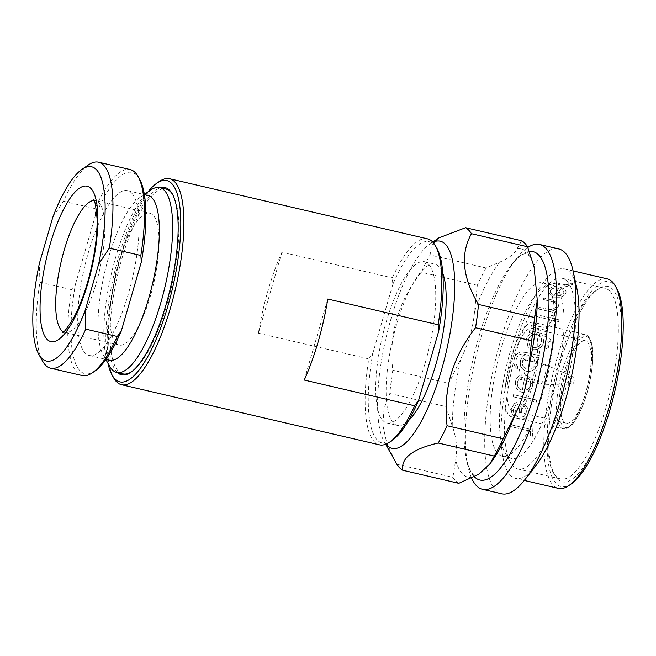 <?xml version="1.0" encoding="UTF-8"?>
<svg xmlns="http://www.w3.org/2000/svg" width="656" height="656" viewBox="0 0 656 656"><rect width="100%" height="100%" fill="white"/><g stroke="black" fill="none" stroke-linecap="round" stroke-linejoin="round"><path stroke-width="0.49" stroke-dasharray="3.28 2.46" d="M52.751 217.423L63.46 201.261A105.755 30.742 103.1 0 1 88.371 164.959M63.46 201.261L94.997 208.608A105.755 30.742 103.1 0 1 130.142 169.551M131.635 193.077A84.608 24.592 103.1 0 1 130.495 286.172A84.608 24.592 103.1 0 1 89.2 355.47A84.608 24.592 103.1 0 1 85.157 353.076A84.608 24.592 103.1 0 1 86.297 259.981A84.608 24.592 103.1 0 1 127.592 190.675A84.608 24.592 103.1 0 1 131.635 193.077M109.47 360.193A84.608 24.592 103.1 0 1 105.427 357.799A84.608 24.592 103.1 0 1 103.099 354.609A84.608 24.592 103.1 0 1 104.714 272.215A84.608 24.592 103.1 0 1 139.679 197.604A84.608 24.592 103.1 0 1 147.862 195.406M172.725 194.676A94.874 27.585 103.1 0 1 173.11 195.34A94.874 27.585 103.1 0 1 171.298 287.73A94.874 27.585 103.1 0 1 132.086 371.411A94.874 27.585 103.1 0 1 131.446 371.829M122.91 373.871A94.874 27.585 103.1 0 1 118.375 371.189A94.874 27.585 103.1 0 1 119.654 266.787A94.874 27.585 103.1 0 1 165.968 189.067M94.94 371.034A103.336 30.037 103.1 0 1 80.007 370.788A103.336 30.037 103.1 0 1 75.456 284.122L71.455 289.624A105.755 30.742 103.1 0 0 77.088 372.551A105.755 30.742 103.1 0 0 82.148 375.544M115.907 343.154A67.683 19.672 103.1 0 1 116.825 268.681A67.683 19.672 103.1 0 1 149.855 213.241A67.683 19.672 103.1 0 1 153.094 215.16A67.683 19.672 103.1 0 1 152.176 289.632A67.683 19.672 103.1 0 1 119.138 345.072A67.683 19.672 103.1 0 1 115.907 343.154M571.368 376.06A4.838 1.41 103.1 0 1 571.187 381.808A4.838 1.41 103.1 0 1 569.014 385.367L569.014 385.367A4.838 1.41 103.1 0 1 568.711 385.22A4.838 1.41 103.1 0 1 568.891 379.463A4.838 1.41 103.1 0 1 571.212 375.945L571.212 375.945A4.838 1.41 103.1 0 1 571.368 376.06M545.062 364.629A10.094 2.936 103.1 0 1 544.988 375.47A10.094 2.936 103.1 0 1 540.15 384.022A10.094 2.936 103.1 0 1 539.995 383.998A10.094 2.936 103.1 0 1 539.519 383.719A10.094 2.936 103.1 0 1 539.65 372.608A10.094 2.936 103.1 0 1 544.578 364.342A10.094 2.936 103.1 0 1 544.726 364.392A10.094 2.936 103.1 0 1 545.062 364.629M525.218 360.005A10.094 2.936 103.1 0 1 525.079 371.116A10.094 2.936 103.1 0 1 520.159 379.381A10.094 2.936 103.1 0 1 519.675 379.094A10.094 2.936 103.1 0 1 519.806 367.983A10.094 2.936 103.1 0 1 524.734 359.718A10.094 2.936 103.1 0 1 525.218 360.005M509.13 415.379A48.462 14.088 -76.9 0 0 511.45 416.749A48.462 14.088 -76.9 0 0 535.107 377.052A48.462 14.088 -76.9 0 0 535.763 323.72A48.462 14.088 -76.9 0 0 533.443 322.35A48.462 14.088 -76.9 0 0 509.786 362.046A48.462 14.088 -76.9 0 0 509.13 415.379M564.176 421.98A42.304 12.3 103.1 0 1 564.742 375.429A42.304 12.3 103.1 0 1 585.39 340.784A42.304 12.3 103.1 0 1 587.415 341.981A42.304 12.3 103.1 0 1 586.841 388.524A42.304 12.3 103.1 0 1 566.194 423.177A42.304 12.3 103.1 0 1 564.176 421.98M534.066 329.55A42.304 12.3 -76.9 0 0 532.049 328.353A42.304 12.3 -76.9 0 0 511.401 362.998A42.304 12.3 -76.9 0 0 510.827 409.549A42.304 12.3 -76.9 0 0 512.844 410.746A42.304 12.3 -76.9 0 0 533.492 376.101A42.304 12.3 -76.9 0 0 534.066 329.55M557.526 479.003A100.319 29.159 -76.9 0 0 608.866 408.458A100.319 29.159 -76.9 0 0 612.647 289.288A100.319 29.159 -76.9 0 0 598.141 289.05A100.319 29.159 -76.9 0 0 556.682 377.528A100.319 29.159 -76.9 0 0 554.771 475.215A100.319 29.159 -76.9 0 0 557.526 479.003M609.727 291.051A97.9 28.462 103.1 0 1 608.399 398.774A97.9 28.462 103.1 0 1 560.618 478.962A97.9 28.462 103.1 0 1 555.935 476.19A97.9 28.462 103.1 0 1 553.246 472.492A97.9 28.462 103.1 0 1 555.115 377.159A97.9 28.462 103.1 0 1 595.574 290.821A97.9 28.462 103.1 0 1 605.045 288.271A97.9 28.462 103.1 0 1 609.727 291.051M571.401 483.816A105.149 30.57 103.1 0 1 556.198 483.57A105.149 30.57 103.1 0 1 560.158 358.66A105.149 30.57 103.1 0 1 613.975 284.712A105.149 30.57 103.1 0 1 616.861 288.689M607.243 278.857A107.568 31.267 -76.9 0 0 554.738 366.966A107.568 31.267 -76.9 0 0 553.279 485.333A107.568 31.267 -76.9 0 0 558.42 488.384M566.932 281.08A97.9 28.462 103.1 0 1 565.603 388.803A97.9 28.462 103.1 0 1 517.822 468.991A97.9 28.462 103.1 0 1 513.14 466.219A97.9 28.462 103.1 0 1 510.45 462.521A97.9 28.462 103.1 0 1 512.32 367.188A97.9 28.462 103.1 0 1 552.778 280.85A97.9 28.462 103.1 0 1 562.249 278.3A97.9 28.462 103.1 0 1 566.932 281.08M556.222 287.541A89.027 25.879 103.1 0 1 555.017 385.507A89.027 25.879 103.1 0 1 511.565 458.429A89.027 25.879 103.1 0 1 507.309 455.904A89.027 25.879 103.1 0 1 504.866 452.542A89.027 25.879 103.1 0 1 506.563 365.851A89.027 25.879 103.1 0 1 543.357 287.328A89.027 25.879 103.1 0 1 551.967 285.016A89.027 25.879 103.1 0 1 556.222 287.541M569.875 287.23A107.568 31.267 103.1 0 1 570.654 286.246L568.227 285.68L572.491 284.458L572.598 283.564L565.513 284.843L554.189 282.408A107.568 31.267 103.1 0 0 553.41 283.392L569.875 287.131A107.691 31.308 103.1 0 1 570.663 286.139L570.654 286.246M570.663 286.139L568.235 285.573L572.491 284.458L572.606 283.458L565.513 284.843M556.231 287.828L555.985 286.631C552.344 286.787 549.843 287.886 548.482 289.919L547.776 292.117L553.738 297.184L559.97 297.201C562.668 296.586 564.521 295.471 565.546 293.855L566.21 291.895L564.882 289.288L559.863 286.992A107.568 31.267 103.1 0 0 554.14 295.749L549.925 292.059L550.409 290.542C551.483 288.952 553.426 288.05 556.231 287.828L555.993 286.533C552.344 286.688 549.843 287.779 548.482 289.821L548.482 289.919M554.943 312.838A107.568 31.267 103.1 0 1 555.706 311.223L552.737 310.526C555.452 309.771 557.329 308.41 558.371 306.442L558.83 304.376L552.393 300.022L543.988 298.062A107.568 31.267 103.1 0 0 543.209 299.505L554.607 302.35L556.616 304.548L556.214 306.237C554.935 308.353 552.778 309.452 549.736 309.558L539.248 307.385A107.568 31.267 103.1 0 0 538.486 309.009L554.935 312.764A107.691 31.308 103.1 0 1 555.698 311.141L555.706 311.223M558.387 321.637A107.568 31.267 103.1 0 1 559.125 319.907L552.483 318.357A107.568 31.267 103.1 0 1 553.549 315.921L551.524 315.454A107.568 31.267 103.1 0 0 550.458 317.881L536.018 314.519A107.568 31.267 103.1 0 0 535.28 316.249L549.72 319.62A107.568 31.267 103.1 0 0 548.678 322.137L550.696 322.604A107.568 31.267 103.1 0 1 551.745 320.087L558.371 321.571A107.691 31.308 103.1 0 1 559.109 319.833L559.125 319.907M547.53 330.698A107.568 31.267 103.1 0 1 548.236 328.836L545.817 328.271L549.941 325.261L550.007 323.564L547.858 324.138L547.785 325.138C546.751 326.68 545.185 327.393 543.086 327.278L531.778 324.999A107.568 31.267 103.1 0 0 531.073 326.86L547.514 330.649A107.691 31.308 103.1 0 1 548.219 328.779L548.236 328.836M546.153 334.486L529.687 330.649A107.568 31.267 103.1 0 0 529.015 332.576L531.86 333.24C529.179 334.404 527.408 336.331 526.522 339.021L527.99 346.901L532.426 349.558C537.764 350.197 541.479 347.983 543.578 342.924L543.414 337.217L542.43 335.7L545.472 336.405A107.568 31.267 103.1 0 1 546.153 334.486L529.687 330.649M548.695 347.311L548.498 345.769L547.407 345.023L544.939 346.442L545.202 348.09L546.227 348.746L548.695 347.311L548.473 345.728L547.383 344.982L544.939 346.442M550.728 341.079L550.646 339.742L549.466 338.832L546.973 340.21L547.088 341.62L548.236 342.473L550.728 341.079L550.63 339.693L549.449 338.783L546.973 340.21M538.838 357.635A107.568 31.267 103.1 0 1 539.421 355.568L526.358 352.526L521.135 351.96C517.486 352.731 515.198 355.019 514.279 358.84C513.148 362.94 514.165 366.261 517.338 368.803A107.568 31.267 103.1 0 1 517.83 366.688C515.96 364.679 515.436 362.284 516.256 359.513C517.502 354.962 520.306 353.231 524.677 354.338L525.53 354.535C522.98 355.79 521.323 357.807 520.569 360.587C519.659 366.015 521.709 369.59 526.711 371.304L526.735 371.312C531.95 371.96 535.493 369.664 537.33 364.424C538.035 361.653 537.576 359.168 535.96 356.962L538.806 357.61A107.691 31.308 103.1 0 1 539.388 355.544L539.421 355.568M522.201 377.003L521.659 374.896C518.273 375.921 516.206 378.217 515.477 381.8C514.911 387.27 517.207 390.804 522.381 392.403L528.219 391.714C530.565 390.484 532 388.483 532.524 385.72C533.09 382.858 532.483 380.291 530.704 378.02L525.399 374.814A107.568 31.267 103.1 0 0 522.356 390.213C518.675 389.024 517.043 386.466 517.445 382.538C518.035 379.758 519.618 377.913 522.201 377.003L521.627 374.896C518.24 375.913 516.174 378.217 515.436 381.808L515.477 381.8M536.305 402.136A107.568 31.267 103.1 0 1 536.616 400.062L513.517 394.674A107.568 31.267 103.1 0 0 513.197 396.757L536.264 402.161A107.691 31.308 103.1 0 1 536.575 400.078L536.616 400.062M517.486 404.506L516.78 402.464L514.107 403.743L511.295 409.049C511.221 414.215 513.779 417.569 518.994 419.118L524.644 418.569L526.44 417.298L528.342 412.968C528.646 410.238 527.842 407.77 525.907 405.556L520.446 402.407A107.568 31.267 103.1 0 0 518.773 417.077C515.067 415.92 513.238 413.485 513.295 409.77L515.419 405.605L517.486 404.506L516.739 402.497L514.074 403.768L511.295 409.049M530.442 431.156A107.568 31.267 103.1 0 0 530.294 435.6L532.598 436.142A107.568 31.267 103.1 0 1 533.123 425.227L530.819 424.686A107.568 31.267 103.1 0 0 530.532 429.295L510.27 424.637A107.691 31.308 103.1 0 0 510.179 426.507L530.401 431.213L510.229 426.449A107.568 31.267 103.1 0 1 510.319 424.588M535.304 466.465A107.568 31.267 103.1 0 1 515.624 478.413A107.568 31.267 103.1 0 1 510.483 475.362A107.568 31.267 103.1 0 1 511.942 356.995A107.568 31.267 103.1 0 1 564.447 268.886A107.568 31.267 103.1 0 1 569.588 271.937A107.568 31.267 103.1 0 1 576.821 288.296M501.758 493.796A125.698 36.539 103.1 0 1 495.747 490.229A125.698 36.539 103.1 0 1 497.453 351.919A125.698 36.539 103.1 0 1 558.805 248.96M471.492 477.863A125.698 36.539 103.1 0 1 468.04 466.621A125.698 36.539 103.1 0 1 516.551 258.431A125.698 36.539 103.1 0 1 527.785 247.468M458.782 483.316A125.698 36.539 103.1 0 1 455.682 480.897A125.698 36.539 103.1 0 1 452.911 477.322L396.872 464.259M385.884 444.169A106.362 30.922 103.1 0 1 384.006 441.34A106.362 30.922 103.1 0 1 386.031 337.766A106.362 30.922 103.1 0 1 429.992 243.958A106.362 30.922 103.1 0 1 432.927 242.253M395.256 461.447L386.753 443.03L382.809 425.039L384.088 408.442L389.828 393.502A125.698 36.539 103.1 0 1 392.788 370.23C388.573 334.437 398.069 301.768 421.259 272.224A125.698 36.539 103.1 0 1 430.082 254.954L431.41 245.959L438.716 237.956M546.907 285.368A89.027 25.879 103.1 0 1 545.694 383.334A89.027 25.879 103.1 0 1 502.242 456.256A89.027 25.879 103.1 0 1 497.986 453.731A89.027 25.879 103.1 0 1 499.191 355.765A89.027 25.879 103.1 0 1 542.651 282.843A89.027 25.879 103.1 0 1 546.907 285.368M392.28 440.307A103.336 30.037 103.1 0 1 377.339 440.069A103.336 30.037 103.1 0 1 372.797 353.404L368.787 358.906A105.755 30.742 -76.9 0 0 374.42 441.832A105.755 30.742 -76.9 0 0 379.48 444.825M428.475 264.065A82.787 24.067 103.1 0 1 427.351 355.167A82.787 24.067 103.1 0 1 386.942 422.989A82.787 24.067 103.1 0 1 382.981 420.644A82.787 24.067 103.1 0 1 384.104 329.542A82.787 24.067 103.1 0 1 424.514 261.719A82.787 24.067 103.1 0 1 428.475 264.065M408.475 420.701A82.787 24.067 103.1 0 1 397.356 425.416A82.787 24.067 103.1 0 1 393.403 423.071A82.787 24.067 103.1 0 1 394.527 331.969A82.787 24.067 103.1 0 1 434.936 264.147A82.787 24.067 103.1 0 1 438.889 266.5A82.787 24.067 103.1 0 1 442.825 273.29M117.481 372.608A96.088 27.929 103.1 0 1 116.916 372.067A96.088 27.929 103.1 0 1 116.374 273.724A96.088 27.929 103.1 0 1 160.54 187.805M427.474 238.833A105.755 30.742 -76.9 0 0 392.329 277.89L392.829 284.442A103.336 30.037 103.1 0 1 436.962 248.542M147.969 191.896A103.336 30.037 -76.9 0 0 108.01 363.383M392.829 284.442L372.797 353.404M113.603 377.741A105.755 30.742 103.1 0 1 115.62 274.757A105.755 30.742 103.1 0 1 159.326 181.491M281.949 252.175L258.415 333.191A105.755 30.742 103.1 0 1 281.949 252.175L392.329 277.89M258.415 333.191L368.787 358.906M304.253 380.054L327.787 299.038M521.643 240.76L517.035 248.845C514.509 253.921 508.777 258.316 499.839 262.047L486.129 268.009L430.082 254.954M486.129 268.009A125.698 36.539 103.1 0 0 477.306 285.286L474.518 311.608C473.115 327.959 468.515 343.785 460.725 359.086L448.835 383.293L392.788 370.23M389.828 393.502L445.875 406.564L452.238 425.867C456.494 437.872 457.634 449.294 455.649 460.143L452.911 477.322M445.875 406.564A125.698 36.539 103.1 0 1 448.835 383.293M477.306 285.286L421.259 272.224M572.491 284.351L572.606 283.458L572.491 284.351M570.433 283.523L570.326 284.048L570.433 283.523M565.521 284.737L554.189 282.408M553.41 283.392L553.418 283.294A107.691 31.308 103.1 0 1 554.197 282.301M553.418 283.294L569.875 287.131M548.482 289.821L547.776 292.027L553.738 297.184M553.738 297.094L559.97 297.201M559.97 297.111C562.659 296.496 564.521 295.372 565.538 293.765L565.546 293.855M565.538 293.765L566.21 291.797L564.882 289.288M564.882 289.189L559.863 286.992M554.14 295.749L554.131 295.659A107.691 31.308 103.1 0 1 559.871 286.893M554.131 295.659L549.925 291.969L550.409 290.542M550.409 290.444C551.491 288.853 553.426 287.951 556.231 287.73M560.363 295.503L556.239 295.987A107.691 31.308 103.1 0 1 561.101 288.451L564.07 291.641L563.561 293.224L560.363 295.602L556.239 295.987M556.239 296.077A107.568 31.267 103.1 0 1 561.101 288.558L564.07 291.74L563.561 293.322L560.363 295.602M555.698 311.141L552.737 310.526M552.729 310.452C555.443 309.698 557.321 308.328 558.363 306.36L558.371 306.442M558.363 306.36L558.822 304.286L552.393 299.931L543.988 298.062M543.209 299.505L543.201 299.415A107.691 31.308 103.1 0 1 543.98 297.972M543.201 299.415L554.607 302.35M554.599 302.268L556.608 304.466L556.214 306.237M556.206 306.155C554.927 308.271 552.762 309.378 549.72 309.476L549.736 309.558M549.72 309.476L539.248 307.385M538.486 309.009L538.478 308.935A107.691 31.308 103.1 0 1 539.232 307.311M538.478 308.935L554.935 312.764M559.109 319.833L552.483 318.357M552.467 318.291A107.691 31.308 103.1 0 1 553.533 315.856L553.549 315.921M553.533 315.856L551.524 315.454M550.458 317.881L550.45 317.816A107.691 31.308 103.1 0 1 551.516 315.38M550.45 317.816L536.018 314.519M535.28 316.249L535.263 316.184A107.691 31.308 103.1 0 1 536.009 314.454M535.263 316.184L549.72 319.62M548.678 322.137L548.662 322.071A107.691 31.308 103.1 0 1 549.703 319.554M548.662 322.071L550.696 322.604M550.679 322.539A107.691 31.308 103.1 0 1 551.729 320.021L551.745 320.087M551.729 320.021L558.371 321.571M548.219 328.779L545.817 328.271M545.792 328.213L549.941 325.261M549.925 325.204L550.007 323.564M549.99 323.498L547.858 324.138M547.842 324.08L547.785 325.138M547.768 325.073C546.735 326.622 545.169 327.336 543.061 327.221L543.086 327.278M543.061 327.221L531.778 324.999M531.073 326.86L531.057 326.811A107.691 31.308 103.1 0 1 531.754 324.941M531.057 326.811L547.514 330.649M529.015 332.576L528.99 332.526A107.691 31.308 103.1 0 1 529.671 330.599M528.99 332.526L531.86 333.24M531.836 333.191C529.162 334.363 527.383 336.29 526.497 338.98L526.522 339.021M526.497 338.98L527.965 346.868L532.426 349.558M532.401 349.533C537.731 350.165 541.454 347.951 543.553 342.883L543.578 342.924M543.553 342.883L543.389 337.168L542.43 335.7M542.405 335.651L545.472 336.405M545.448 336.356A107.691 31.308 103.1 0 1 546.128 334.437M528.539 339.373C530.163 335.487 533.041 333.838 537.182 334.437L541.298 337.537L541.544 342.383C539.937 346.27 537.092 347.975 532.984 347.491L529.425 345.138L528.564 339.414C530.179 335.536 533.066 333.888 537.207 334.478L537.182 334.437M537.207 334.478L541.323 337.586L541.569 342.424C539.97 346.311 537.116 348.008 533.016 347.524L529.449 345.171L528.564 339.414M544.915 346.401L545.177 348.049L546.227 348.746M546.202 348.705L548.662 347.278M546.948 340.161L547.063 341.579L548.236 342.473M548.211 342.424L550.704 341.038M539.388 355.544L526.325 352.502L521.135 351.96M521.102 351.936C517.453 352.707 515.165 354.994 514.247 358.816L514.279 358.84C513.115 362.932 514.132 366.261 517.305 368.795L517.338 368.803M517.305 368.795A107.691 31.308 103.1 0 1 517.797 366.679L517.83 366.688M517.797 366.679C515.928 364.67 515.403 362.268 516.223 359.488L516.256 359.513M516.223 359.488C517.469 354.937 520.282 353.207 524.652 354.314L525.53 354.535M525.505 354.511C522.947 355.773 521.29 357.791 520.536 360.562L520.569 360.587M520.536 360.562C519.626 366.007 521.676 369.582 526.67 371.296L526.67 371.296C531.918 371.952 535.46 369.656 537.297 364.4L537.33 364.424M537.297 364.4C538.002 361.628 537.543 359.144 535.927 356.938L535.96 356.962M535.927 356.938L538.806 357.61M522.586 360.931C523.882 356.807 526.571 355.068 530.671 355.716L533.312 356.954L535.321 363.76C533.935 367.885 531.188 369.689 527.088 369.164L527.121 369.172C523.275 367.877 521.774 365.13 522.619 360.948L522.586 360.931C521.741 365.121 523.242 367.868 527.088 369.164L527.121 369.172C531.229 369.697 533.976 367.901 535.353 363.785L535.321 363.76M522.619 360.948C523.906 356.823 526.604 355.093 530.696 355.741L530.671 355.716M530.696 355.741L533.336 356.979L535.353 363.785M515.436 381.808C514.87 387.278 517.166 390.82 522.34 392.419L522.381 392.403M522.34 392.419L528.219 391.714M528.178 391.73C530.532 390.492 531.967 388.491 532.492 385.728L532.524 385.72C533.049 382.858 532.451 380.291 530.671 378.02L530.704 378.02M530.671 378.02L525.399 374.814M522.356 390.213L522.315 390.23A107.691 31.308 103.1 0 1 525.366 374.814M522.315 390.23C518.642 389.041 517.002 386.474 517.412 382.546L517.445 382.538M517.412 382.546C518.002 379.767 519.585 377.913 522.168 377.003M528.105 389.221L524.374 390.476A107.691 31.308 103.1 0 1 526.932 377.405C529.859 379.061 531.04 381.644 530.491 385.146L528.146 389.205L524.374 390.476M524.415 390.468A107.568 31.267 103.1 0 1 526.965 377.405C529.892 379.061 531.081 381.644 530.524 385.138L528.146 389.205M536.575 400.078L513.517 394.674M513.197 396.757L513.156 396.782A107.691 31.308 103.1 0 1 513.476 394.699M513.156 396.782L536.264 402.161M511.254 409.082C511.172 414.256 513.738 417.618 518.953 419.168L518.994 419.118M518.953 419.168L524.644 418.569M524.603 418.618L526.391 417.347L528.342 412.968M528.301 413.001C528.605 410.271 527.793 407.802 525.866 405.588L525.907 405.556M525.866 405.588L520.446 402.407M518.773 417.077L518.732 417.126A107.691 31.308 103.1 0 1 520.405 402.44M518.732 417.126C515.017 415.97 513.189 413.526 513.246 409.803L513.295 409.77M513.246 409.803L515.378 405.638L517.445 404.539M524.316 416.257L520.766 417.388A107.691 31.308 103.1 0 1 522.143 404.965C525.153 406.605 526.538 409.09 526.292 412.427L524.316 416.257M520.815 417.339A107.568 31.267 103.1 0 1 522.184 404.932C525.194 406.572 526.579 409.057 526.333 412.394L524.357 416.216L520.766 417.388M530.532 429.295L510.27 424.637M530.819 424.686L530.77 424.735A107.691 31.308 103.1 0 0 530.491 429.352M533.123 425.227L530.77 424.735M532.598 436.142L532.557 436.199A107.691 31.308 103.1 0 1 533.082 425.277M530.294 435.6L532.557 436.199M530.245 435.666A107.691 31.308 103.1 0 1 530.401 431.213M42.648 361.21A105.755 30.742 103.1 0 1 39.918 282.277L71.455 289.624M39.918 282.277L39.368 263.491M109.568 366.163A94.874 27.585 103.1 0 1 111.381 273.773A94.874 27.585 103.1 0 1 150.593 190.092M139.621 179.26A103.336 30.037 103.1 0 0 95.497 215.16L75.456 284.122M95.497 215.16L94.997 208.608M474.116 476.535A117.235 34.079 103.1 0 1 466.383 458.847A117.235 34.079 103.1 0 1 511.623 264.663A117.235 34.079 103.1 0 1 529.302 251.486M63.411 331.87A67.683 19.672 -76.9 0 0 64.878 332.436A67.683 19.672 -76.9 0 0 97.916 276.996A67.683 19.672 -76.9 0 0 98.835 202.515A67.683 19.672 -76.9 0 0 95.596 200.597A67.683 19.672 -76.9 0 0 94.029 200.449M560.79 427.417A48.462 14.088 -76.9 0 0 563.11 428.786A48.462 14.088 -76.9 0 0 586.759 389.09A48.462 14.088 -76.9 0 0 587.415 335.757A48.462 14.088 -76.9 0 0 585.103 334.388A48.462 14.088 -76.9 0 0 561.446 374.084A48.462 14.088 -76.9 0 0 560.79 427.417M588.612 337.865A46.65 13.563 103.1 0 1 586.849 393.288A46.65 13.563 103.1 0 1 562.979 426.097A46.65 13.563 103.1 0 1 564.734 370.673A46.65 13.563 103.1 0 1 588.612 337.865M517.035 248.845A117.235 34.079 103.1 0 1 526.973 252.24A117.235 34.079 103.1 0 1 533.877 266.057M472.492 477.355A117.235 34.079 103.1 0 1 462.554 473.96A117.235 34.079 103.1 0 1 455.649 460.143M474.518 311.608A117.235 34.079 103.1 0 1 499.839 262.047M452.238 425.867A117.235 34.079 103.1 0 1 460.725 359.086M468.04 466.621L466.383 458.847C469.179 468.704 471.254 473.648 472.599 473.681L474.837 475.108C475.239 475.461 476.543 475.174 478.749 474.263M516.551 258.431L511.623 264.663C520.798 253.569 524.669 253.815 525.358 253.749L528.638 255.25C530.515 256.931 532.336 260.817 534.099 266.91M119.138 345.072L64.878 332.436L62.492 332.477M89.2 355.47L105.993 359.39M93.513 199.539L95.596 200.597L149.855 213.241M544.726 364.392L571.212 375.945A4.912 4.912 0 0 1 569.014 385.367L540.15 384.022M520.159 379.381L539.995 383.998M511.45 416.749L563.11 428.786C567.637 429.04 571.302 428.27 579.207 413.616C583.2 405.531 586.489 396.035 589.063 385.121C593.491 363.719 595.222 345.031 588.219 336.208L585.103 334.388L533.443 322.35M532.049 328.353L585.39 340.784M517.822 468.991L560.618 478.962M564.447 268.886L573.106 270.903M384.006 441.34L385.638 444.26M429.992 243.958L432.755 242.064M502.242 456.256L511.565 458.429M386.942 422.989L397.356 425.416M173.11 195.34L172.348 193.979M132.086 371.411L130.798 372.288M424.514 261.719L434.936 264.147M542.651 282.843L551.967 285.016M515.624 478.413L524.283 480.43M504.866 452.542L510.45 462.521M543.357 287.328L552.778 280.85M562.249 278.3L605.045 288.271M553.246 472.492L554.771 475.215M595.574 290.821L598.141 289.05M512.844 410.746L566.194 423.177M524.734 359.718L544.578 364.342M103.099 354.609L105.87 359.562M139.679 197.604L144.361 194.381M127.592 190.675L144.394 194.594"/><path stroke-width="0.98" d="M85.198 310.362L98.589 264.286A99.712 28.987 -76.9 0 0 96.366 169.609A99.712 28.987 -76.9 0 0 81.959 169.371A99.712 28.987 -76.9 0 0 52.751 217.423L39.368 263.491A99.712 28.987 -76.9 0 0 38.843 354.412A99.712 28.987 -76.9 0 0 85.198 310.362L85.756 329.14A105.755 30.742 103.1 0 1 50.61 368.196A105.755 30.742 103.1 0 1 42.648 361.21L38.843 354.412M81.959 169.371L88.371 164.959A105.755 30.742 103.1 0 1 98.605 162.204A105.755 30.742 103.1 0 1 103.656 165.205A105.755 30.742 103.1 0 1 109.29 248.132L140.827 255.479L141.327 262.031A103.336 30.037 103.1 0 0 139.621 179.26L138.104 176.546A105.755 30.742 103.1 0 1 140.827 255.479M98.605 162.204L130.142 169.551A105.755 30.742 103.1 0 1 135.193 172.553A105.755 30.742 103.1 0 1 138.104 176.546M144.394 194.594L147.862 195.406A84.608 24.592 103.1 0 1 151.913 197.8A84.608 24.592 103.1 0 1 150.765 290.895A84.608 24.592 103.1 0 1 109.47 360.193L105.993 359.39M144.361 194.381L150.593 190.092A94.874 27.585 103.1 0 1 159.769 187.624A94.874 27.585 103.1 0 1 164.303 190.314A94.874 27.585 103.1 0 1 163.016 294.716A94.874 27.585 103.1 0 1 116.711 372.428A94.874 27.585 103.1 0 1 112.176 369.746A94.874 27.585 103.1 0 1 109.568 366.163L105.87 359.562M159.769 187.624L165.968 189.067A94.874 27.585 103.1 0 1 170.503 191.757A94.874 27.585 103.1 0 1 172.725 194.676M131.446 371.829A94.874 27.585 103.1 0 1 122.91 373.871L116.711 372.428M524.283 480.43L558.42 488.384A107.568 31.267 -76.9 0 0 568.834 485.588A107.568 31.267 -76.9 0 0 613.286 390.714A107.568 31.267 -76.9 0 0 615.344 285.967A107.568 31.267 -76.9 0 0 612.384 281.908A107.568 31.267 -76.9 0 0 607.243 278.857L573.106 270.903M527.785 247.468A125.698 36.539 103.1 0 1 539.544 244.467L558.805 248.96A125.698 36.539 103.1 0 1 564.816 252.519A125.698 36.539 103.1 0 1 573.262 271.641A125.698 36.539 103.1 0 1 524.751 479.839A125.698 36.539 103.1 0 1 501.758 493.796L482.496 489.302A125.698 36.539 103.1 0 1 476.486 485.743A125.698 36.539 103.1 0 1 471.492 477.863M539.544 244.467A125.698 36.539 103.1 0 1 545.554 248.034A125.698 36.539 103.1 0 1 543.849 386.343A125.698 36.539 103.1 0 1 482.496 489.302M489.696 464.153L494.296 456.068A125.698 36.539 103.1 0 0 503.119 438.79L515.009 414.592A117.235 34.079 103.1 0 1 489.696 464.153L478.749 474.263L458.782 483.316L402.735 470.262A125.698 36.539 103.1 0 1 399.635 467.835A125.698 36.539 103.1 0 1 396.872 464.259L385.638 444.26M432.755 242.064L438.716 237.956L465.596 227.698L521.643 240.76A125.698 36.539 103.1 0 1 524.743 243.179A125.698 36.539 103.1 0 1 527.506 246.763L471.467 233.7C460.118 254.052 462.464 277.636 478.503 304.458A125.698 36.539 103.1 0 1 475.543 327.729C452.353 357.274 442.866 389.943 447.072 425.736A125.698 36.539 103.1 0 1 438.249 443.013C412.747 448.884 400.914 457.97 402.735 470.262M478.503 304.458L534.55 317.512L537.289 300.333L534.099 266.91L527.506 246.763M515.009 414.592C522.684 399.701 527.276 383.875 528.802 367.114L531.59 340.792L475.543 327.729M432.927 242.253A106.362 30.922 103.1 0 1 445.367 244.212A106.362 30.922 103.1 0 1 441.357 370.558A106.362 30.922 103.1 0 1 386.925 445.35A106.362 30.922 103.1 0 1 385.884 444.169M465.596 227.698A125.698 36.539 103.1 0 1 468.696 230.125A125.698 36.539 103.1 0 1 471.467 233.7M108.01 363.383A103.336 30.037 -76.9 0 0 112.078 375.027A103.336 30.037 -76.9 0 0 114.923 378.922A103.336 30.037 -76.9 0 0 167.805 306.254A103.336 30.037 -76.9 0 0 171.7 183.5A103.336 30.037 -76.9 0 0 156.759 183.254A103.336 30.037 -76.9 0 0 147.969 191.896M156.759 183.254L159.326 181.491A105.755 30.742 103.1 0 1 169.56 178.735A105.755 30.742 103.1 0 1 174.611 181.737A105.755 30.742 103.1 0 1 173.184 298.103A105.755 30.742 103.1 0 1 121.565 384.728A105.755 30.742 103.1 0 1 116.506 381.735A105.755 30.742 103.1 0 1 113.603 377.741L112.078 375.027M121.565 384.728L379.48 444.825A105.755 30.742 -76.9 0 0 389.705 442.078A105.755 30.742 -76.9 0 0 414.625 405.769L418.626 400.267A103.336 30.037 103.1 0 1 392.28 440.307L389.705 442.078M438.159 324.753A105.755 30.742 -76.9 0 0 435.436 245.82L436.962 248.542A103.336 30.037 103.1 0 1 438.667 331.305L438.159 324.753L327.787 299.038A105.755 30.742 103.1 0 1 304.253 380.054L414.625 405.769M435.436 245.82A105.755 30.742 -76.9 0 0 432.525 241.826A105.755 30.742 -76.9 0 0 427.474 238.833L169.56 178.735M442.825 273.29A82.787 24.067 103.1 0 1 439.586 350.247A82.787 24.067 103.1 0 1 408.475 420.701M160.54 187.805A96.088 27.929 103.1 0 1 169.707 190.355A96.088 27.929 103.1 0 1 172.348 193.979A96.088 27.929 103.1 0 1 170.511 287.549A96.088 27.929 103.1 0 1 130.798 372.288A96.088 27.929 103.1 0 1 117.481 372.608M418.626 400.267L438.667 331.305M534.55 317.512A125.698 36.539 103.1 0 1 531.59 340.792M494.296 456.068L438.249 443.013M503.119 438.79L447.072 425.736M615.344 285.967L616.861 288.689A105.149 30.57 103.1 0 1 614.852 391.083A105.149 30.57 103.1 0 1 571.401 483.816L568.834 485.588M573.262 271.641L576.821 288.296A107.568 31.267 103.1 0 1 535.304 466.465L524.751 479.839M85.756 329.14L117.293 336.487L121.294 330.985A103.336 30.037 103.1 0 1 94.94 371.034L92.373 372.797A105.755 30.742 103.1 0 1 82.148 375.544L50.61 368.196M117.293 336.487A105.755 30.742 103.1 0 1 92.373 372.797M121.294 330.985L141.327 262.031M109.29 248.132L98.589 264.286M529.302 251.486A117.235 34.079 103.1 0 1 538.674 254.971A117.235 34.079 103.1 0 1 534.255 394.24A117.235 34.079 103.1 0 1 474.263 476.682A117.235 34.079 103.1 0 1 474.116 476.535M94.029 200.449A67.683 19.672 -76.9 0 0 61.902 258.628A67.683 19.672 -76.9 0 0 61.648 330.517A67.683 19.672 -76.9 0 0 63.411 331.87M90.889 188.461A79.77 23.19 103.1 0 1 87.879 283.22A79.77 23.19 103.1 0 1 47.06 339.316A79.77 23.19 103.1 0 1 50.069 244.557A79.77 23.19 103.1 0 1 90.889 188.461M537.289 300.333A117.235 34.079 103.1 0 1 528.802 367.114M62.492 332.477C63.435 333.273 67.322 328.057 74.177 316.848C80.95 303.867 86.592 287.828 91.118 268.73C95.44 249.657 97.416 232.864 97.039 218.358C95.801 205.377 94.62 199.088 93.48 199.498L93.513 199.539"/></g></svg>
